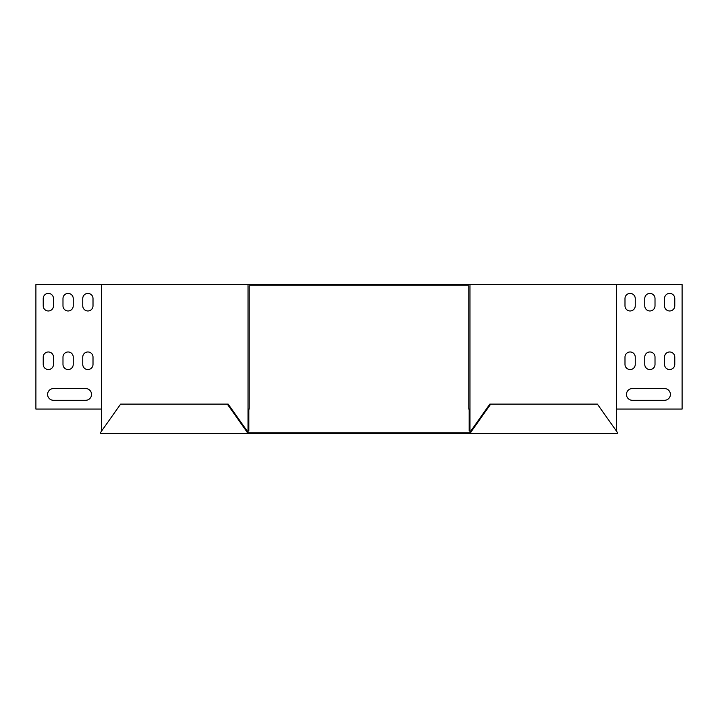 <?xml version="1.0" encoding="UTF-8"?>
<svg xmlns="http://www.w3.org/2000/svg" width="718" height="718" viewBox="0 0 718 718"><rect width="100%" height="100%" fill="white"/><g stroke="black" fill="none" stroke-linecap="round" stroke-linejoin="round"><path stroke-width="1.08" d="M248.015 433.385L469.985 433.385L469.985 432.209L248.015 432.209L228.136 404.099L120.642 404.099L100.762 432.209L100.762 433.385L247.189 433.385L247.189 432.209L248.015 432.209L248.015 433.385L247.189 433.385M469.985 433.385L617.238 433.385L617.238 432.209L597.358 404.099L489.864 404.099L469.985 432.209L470.811 432.209L490.69 404.099M470.811 433.385L470.811 432.209M247.189 432.209L227.31 404.099M101.597 284.615L101.597 409.072L35.9 409.072L35.9 284.615L248.015 284.615L248.015 409.072L249.191 409.072L249.191 285.791L468.809 285.791L468.809 409.072L469.985 409.072L469.985 431.042L469.159 431.042L469.159 409.072M248.015 284.615L682.1 284.615L682.1 409.072L616.403 409.072L616.403 431.033M101.597 409.072L101.597 431.033M664.527 388.573A5.861 5.861 0 0 1 670.388 394.433A5.861 5.861 0 0 1 664.527 400.294A5.861 5.861 0 0 0 670.388 394.433A5.861 5.861 0 0 0 664.527 388.573L632.316 388.573A5.861 5.861 0 0 0 626.464 394.433A5.861 5.861 0 0 0 632.316 400.294L664.527 400.294M674.776 364.421A5.125 5.125 0 0 1 669.652 369.546A5.125 5.125 0 0 1 664.527 364.421A5.125 5.125 0 0 0 669.652 369.546A5.125 5.125 0 0 0 674.776 364.421L674.776 357.097A5.125 5.125 0 0 0 669.652 351.973A5.125 5.125 0 0 0 664.527 357.097A5.125 5.125 0 0 1 669.652 351.973A5.125 5.125 0 0 1 674.776 357.097M635.242 364.421A5.125 5.125 0 0 1 630.117 369.546A5.125 5.125 0 0 1 624.992 364.421A5.125 5.125 0 0 0 630.117 369.546A5.125 5.125 0 0 0 635.242 364.421L635.242 357.097A5.125 5.125 0 0 0 630.117 351.973A5.125 5.125 0 0 0 624.992 357.097A5.125 5.125 0 0 1 630.117 351.973A5.125 5.125 0 0 1 635.242 357.097M655.013 364.421A5.125 5.125 0 0 1 649.889 369.546A5.125 5.125 0 0 1 644.764 364.421A5.125 5.125 0 0 0 649.889 369.546A5.125 5.125 0 0 0 655.013 364.421L655.013 357.097A5.125 5.125 0 0 0 649.889 351.973A5.125 5.125 0 0 0 644.764 357.097A5.125 5.125 0 0 1 649.889 351.973A5.125 5.125 0 0 1 655.013 357.097M635.242 305.85A5.125 5.125 0 0 1 630.117 310.975A5.125 5.125 0 0 1 624.992 305.85A5.125 5.125 0 0 0 630.117 310.975A5.125 5.125 0 0 0 635.242 305.85L635.242 298.526A5.125 5.125 0 0 0 630.117 293.402A5.125 5.125 0 0 0 624.992 298.526A5.125 5.125 0 0 1 630.117 293.402A5.125 5.125 0 0 1 635.242 298.526M674.776 305.85A5.125 5.125 0 0 1 669.652 310.975A5.125 5.125 0 0 1 664.527 305.85A5.125 5.125 0 0 0 669.652 310.975A5.125 5.125 0 0 0 674.776 305.85L674.776 298.526A5.125 5.125 0 0 0 669.652 293.402A5.125 5.125 0 0 0 664.527 298.526A5.125 5.125 0 0 1 669.652 293.402A5.125 5.125 0 0 1 674.776 298.526M655.013 305.85A5.125 5.125 0 0 1 649.889 310.975A5.125 5.125 0 0 1 644.764 305.85A5.125 5.125 0 0 0 649.889 310.975A5.125 5.125 0 0 0 655.013 305.85L655.013 298.526A5.125 5.125 0 0 0 649.889 293.402A5.125 5.125 0 0 0 644.764 298.526A5.125 5.125 0 0 1 649.889 293.402A5.125 5.125 0 0 1 655.013 298.526M53.473 400.294A5.861 5.861 0 0 1 47.612 394.433A5.861 5.861 0 0 1 53.473 388.573A5.861 5.861 0 0 0 47.612 394.433A5.861 5.861 0 0 0 53.473 400.294L85.684 400.294A5.861 5.861 0 0 0 91.536 394.433A5.861 5.861 0 0 0 85.684 388.573L53.473 388.573M53.473 364.421A5.125 5.125 0 0 1 48.348 369.546A5.125 5.125 0 0 1 43.224 364.421A5.125 5.125 0 0 0 48.348 369.546A5.125 5.125 0 0 0 53.473 364.421L53.473 357.097A5.125 5.125 0 0 0 48.348 351.973A5.125 5.125 0 0 0 43.224 357.097A5.125 5.125 0 0 1 48.348 351.973A5.125 5.125 0 0 1 53.473 357.097M93.008 364.421A5.125 5.125 0 0 1 87.883 369.546A5.125 5.125 0 0 1 82.758 364.421A5.125 5.125 0 0 0 87.883 369.546A5.125 5.125 0 0 0 93.008 364.421L93.008 357.097A5.125 5.125 0 0 0 87.883 351.973A5.125 5.125 0 0 0 82.758 357.097A5.125 5.125 0 0 1 87.883 351.973A5.125 5.125 0 0 1 93.008 357.097M73.236 364.421A5.125 5.125 0 0 1 68.111 369.546A5.125 5.125 0 0 1 62.987 364.421A5.125 5.125 0 0 0 68.111 369.546A5.125 5.125 0 0 0 73.236 364.421L73.236 357.097A5.125 5.125 0 0 0 68.111 351.973A5.125 5.125 0 0 0 62.987 357.097A5.125 5.125 0 0 1 68.111 351.973A5.125 5.125 0 0 1 73.236 357.097M93.008 305.85A5.125 5.125 0 0 1 87.883 310.975A5.125 5.125 0 0 1 82.758 305.85A5.125 5.125 0 0 0 87.883 310.975A5.125 5.125 0 0 0 93.008 305.85L93.008 298.526A5.125 5.125 0 0 0 87.883 293.402A5.125 5.125 0 0 0 82.758 298.526A5.125 5.125 0 0 1 87.883 293.402A5.125 5.125 0 0 1 93.008 298.526M53.473 305.85A5.125 5.125 0 0 1 48.348 310.975A5.125 5.125 0 0 1 43.224 305.85A5.125 5.125 0 0 0 48.348 310.975A5.125 5.125 0 0 0 53.473 305.85L53.473 298.526A5.125 5.125 0 0 0 48.348 293.402A5.125 5.125 0 0 0 43.224 298.526A5.125 5.125 0 0 1 48.348 293.402A5.125 5.125 0 0 1 53.473 298.526M73.236 305.85A5.125 5.125 0 0 1 68.111 310.975A5.125 5.125 0 0 1 62.987 305.85A5.125 5.125 0 0 0 68.111 310.975A5.125 5.125 0 0 0 73.236 305.85L73.236 298.526A5.125 5.125 0 0 0 68.111 293.402A5.125 5.125 0 0 0 62.987 298.526A5.125 5.125 0 0 1 68.111 293.402A5.125 5.125 0 0 1 73.236 298.526M470.811 431.042L469.985 431.042M616.403 284.615L616.403 409.072M664.527 357.097L664.527 364.421M624.992 357.097L624.992 364.421M644.764 357.097L644.764 364.421M624.992 298.526L624.992 305.85M664.527 298.526L664.527 305.85M644.764 298.526L644.764 305.85M469.985 284.615L469.985 409.072M247.189 431.042L248.841 431.042L248.841 409.072M248.015 431.042L248.015 409.072M43.224 357.097L43.224 364.421M82.758 357.097L82.758 364.421M62.987 357.097L62.987 364.421M82.758 298.526L82.758 305.85M43.224 298.526L43.224 305.85M62.987 298.526L62.987 305.85"/></g></svg>
